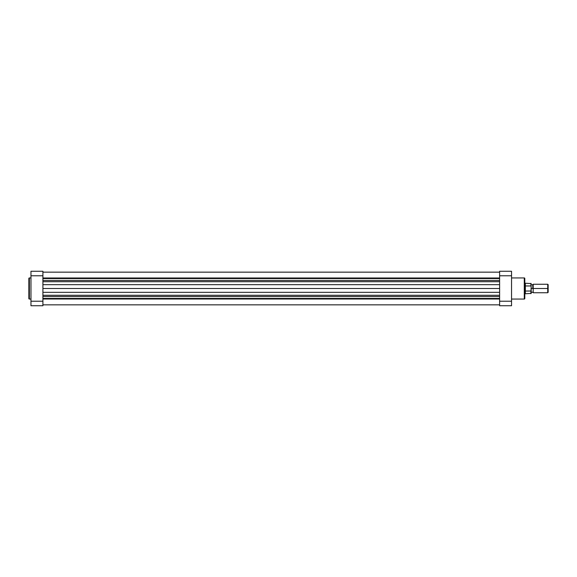 <?xml version="1.0" encoding="UTF-8"?>
<svg xmlns="http://www.w3.org/2000/svg" width="577" height="577" viewBox="0 0 577 577"><rect width="100%" height="100%" fill="white"/><g stroke="black" fill="none" stroke-linecap="round" stroke-linejoin="round"><path stroke-width="0.87" d="M28.85 298.525A0.534 0.534 0 0 0 29.384 299.059L30.97 299.059L29.384 299.059L29.384 277.941L30.97 277.941L29.384 277.941A0.534 0.534 0 0 0 28.85 278.475L28.85 298.525A0.534 0.534 0 0 0 29.384 299.059L29.384 277.941A0.534 0.534 0 0 0 28.85 278.475L28.85 298.475M30.97 271.262L30.97 305.738L42.907 305.738L42.907 271.262L30.97 271.262L30.97 275.77L42.907 275.77L42.907 301.23L30.97 301.23L30.97 275.77L42.907 275.77L42.907 271.262L30.97 271.262M42.907 305.738L30.97 305.738L30.97 301.23L42.907 301.23L42.907 305.738M524.81 278.475A0.534 0.534 0 0 0 524.284 277.941L511.547 277.941L524.284 277.941L524.284 299.059L511.547 299.059L524.284 299.059A0.534 0.534 0 0 0 524.81 298.525L524.81 278.475A0.534 0.534 0 0 0 524.284 277.941L524.284 299.059A0.534 0.534 0 0 0 524.81 298.525L524.81 278.525M511.547 305.738L511.547 271.262L499.617 271.262L499.617 305.738L511.547 305.738L511.547 301.23L499.617 301.23L499.617 275.77L511.547 275.77L511.547 301.23L499.617 301.23L499.617 305.738L511.547 305.738M499.617 271.262L511.547 271.262L511.547 275.77L499.617 275.77L499.617 271.262M547.724 288.5L548.15 288.5L548.15 284.677L548.15 292.323L548.15 288.5L547.724 288.5L547.724 284.259L547.724 288.5L533.191 288.5L533.191 284.259L533.191 288.5L547.724 288.5L547.724 292.741L547.724 288.5M532.766 288.5L533.191 288.5L533.191 292.741L533.191 288.5L531.179 288.5L532.766 288.5L532.766 284.677L532.766 288.5M531.056 286.055L530.912 283.329L530.912 285.968L525.344 285.968L525.344 288.5L524.81 288.5L525.207 288.5L525.207 283.199L525.207 288.5L525.344 283.329L525.344 285.968L530.912 285.968L531.179 286.567L531.179 293.404L531.179 290.433L530.912 291.032L525.344 291.032L525.344 293.671L525.344 288.5L525.344 291.032L530.991 291.003L530.912 293.671L530.912 291.032M531.179 286.567L530.991 291.003M531.179 287.079L531.179 286.437M531.179 290.563L531.179 289.921M525.207 288.5L525.207 293.801L525.207 288.5M42.907 272.164L499.617 272.164L42.907 272.164M499.617 299.001L42.907 299.001L499.617 299.001M42.907 298.439L499.617 298.439L42.907 298.439M42.907 296.535L499.617 296.535L42.907 296.535M42.907 295.294L499.617 295.294L42.907 295.294M499.617 292.33L42.907 292.33L499.617 292.33M42.907 288.5L499.617 288.5L42.907 288.5M42.907 284.67L499.617 284.67L42.907 284.67M499.617 281.706L42.907 281.706L499.617 281.706M42.907 280.465L499.617 280.465L42.907 280.465M42.907 278.561L499.617 278.561L42.907 278.561M42.907 277.999L499.617 277.999L42.907 277.999M532.766 284.677L533.191 284.259L547.724 284.259L548.15 284.677M531.179 283.595L524.81 283.199M532.766 284.786L531.179 284.786M532.766 292.214L531.179 292.214M548.15 292.323L547.724 292.741L533.191 292.741L532.766 292.323M524.81 293.801L531.179 293.404M42.907 304.836L499.617 304.836"/></g></svg>
